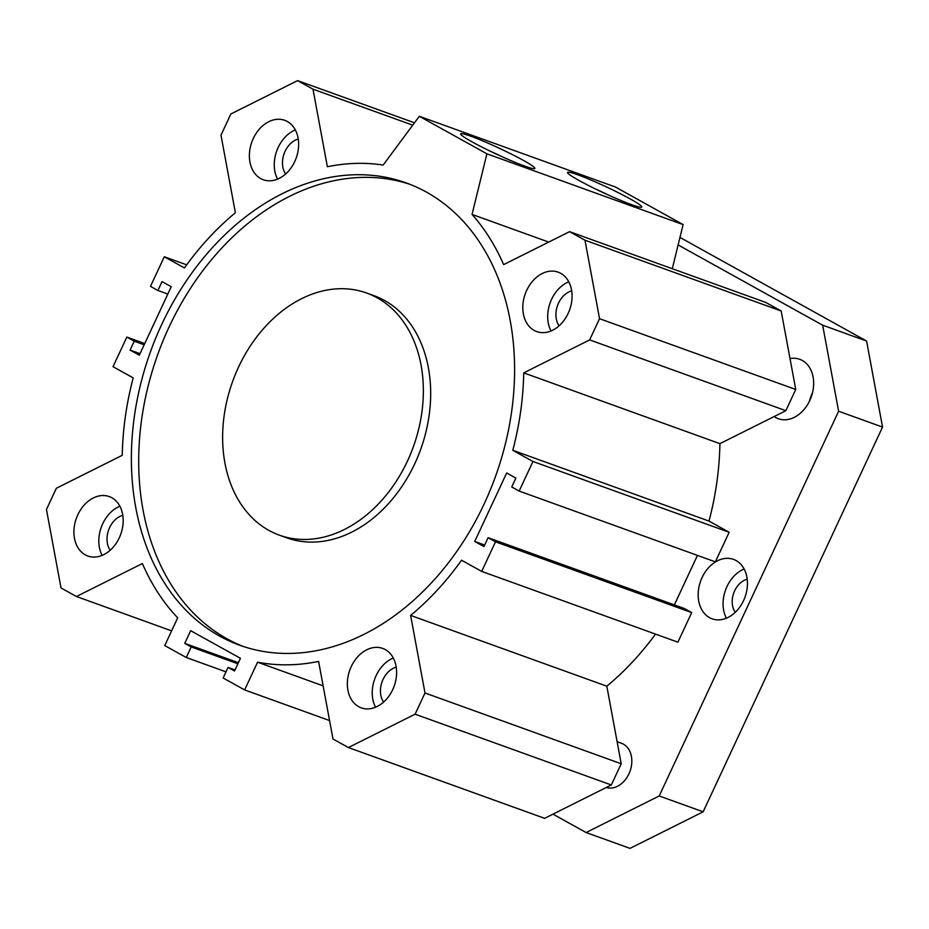 <?xml version="1.0" encoding="UTF-8"?>
<svg xmlns="http://www.w3.org/2000/svg" width="929" height="929" viewBox="0 0 929 929"><rect width="100%" height="100%" fill="white"/><g stroke="black" fill="none" stroke-linecap="round" stroke-linejoin="round"><path stroke-width="1.39" d="M279.315 535.139L286.643 537.786A128.69 96.093 -70.2 0 0 414.798 463.641A128.69 96.093 -70.2 0 0 373.992 295.666L366.665 293.03A128.69 96.093 -70.2 0 0 232.61 381.482A128.69 96.093 -70.2 0 0 279.315 535.139A128.69 96.093 -70.2 0 0 407.483 461.005A128.69 96.093 -70.2 0 0 366.665 293.03M243.293 646.468A245.686 183.443 109.8 0 1 157.756 354.472A245.686 183.443 109.8 0 1 410.014 184.348M484.288 503.646A245.686 183.443 109.8 0 1 239.624 645.202A245.686 183.443 109.8 0 1 150.44 351.836A245.686 183.443 109.8 0 1 406.368 182.967A245.686 183.443 109.8 0 1 484.288 503.646M472.048 214.425L486.901 153.819L419.316 116.288L383.166 165.06A257.391 192.175 -70.2 0 0 327.38 166.744L312.992 89.184L297.582 80.626L230.868 113.977L220.986 135.181L235.374 212.753A257.391 192.175 -70.2 0 0 184.441 267.947L164.294 256.764L150.486 286.353L157.895 290.475L162.041 281.592L171.25 286.713L139.315 355.203L130.095 350.082L134.24 341.198L126.832 337.088L113.036 366.688L133.184 377.871A257.391 192.175 -70.2 0 0 122.268 455.303L56.344 488.259L46.45 509.475L61.012 587.952L76.422 596.511L142.358 563.555A257.391 192.175 -70.2 0 0 177.694 617.843L164.77 645.574L186.276 657.511L191.2 646.944L184.755 643.367L190.666 630.686L240.437 658.313L234.514 671.005L228.069 667.417L223.134 677.984L244.641 689.933L257.577 662.203A257.391 192.175 -70.2 0 0 318.601 661.425L332.988 738.985L348.398 747.543L415.112 714.192L425.006 692.988L410.618 615.416A257.391 192.175 -70.2 0 0 461.55 560.222L481.698 571.405L495.494 541.816L488.085 537.694L483.951 546.577L474.731 541.456L506.677 472.966L515.885 478.087L511.751 486.97L519.16 491.081L532.956 461.481L512.808 450.298A257.391 192.175 -70.2 0 0 523.712 372.866L589.648 339.909L599.542 318.693L584.98 240.216L569.57 231.658L503.634 264.614A257.391 192.175 -70.2 0 0 472.048 214.425L548.714 242.074M119.284 537.821A31.586 23.585 109.8 0 1 87.825 556.018A31.586 23.585 109.8 0 1 76.364 518.301A31.586 23.585 109.8 0 1 109.274 496.585A31.586 23.585 109.8 0 1 119.284 537.821M568.176 313.375A31.586 23.585 109.8 0 1 536.718 331.583A31.586 23.585 109.8 0 1 525.257 293.866A31.586 23.585 109.8 0 1 558.155 272.151A31.586 23.585 109.8 0 1 568.176 313.375M294.748 161.541A31.586 23.585 109.8 0 1 263.29 179.75A31.586 23.585 109.8 0 1 251.829 142.021A31.586 23.585 109.8 0 1 284.727 120.317A31.586 23.585 109.8 0 1 294.748 161.541M392.712 689.655A31.586 23.585 109.8 0 1 361.253 707.852A31.586 23.585 109.8 0 1 349.792 670.134A31.586 23.585 109.8 0 1 382.702 648.419A31.586 23.585 109.8 0 1 392.712 689.655M577.78 174.791A40.946 3.275 -155 0 1 620.456 193.766A40.946 3.275 -155 0 1 641.533 207.213A40.946 3.275 -155 0 1 603.269 192.686A40.946 3.275 -155 0 1 567.549 172.713A40.946 3.275 -155 0 1 577.78 174.791M610.098 195.81A34.977 2.799 25 0 0 596.499 189.47M470.887 136.238A40.946 3.275 -155 0 1 513.574 155.201A40.946 3.275 -155 0 1 534.651 168.648A40.946 3.275 -155 0 1 496.388 154.121A40.946 3.275 -155 0 1 460.668 134.148A40.946 3.275 -155 0 1 470.887 136.238M503.216 157.245A34.977 2.799 25 0 0 489.606 150.904M375.548 707.224A31.586 23.585 109.8 0 1 393.292 658.034M396.218 667.127A21.053 15.723 -70.2 0 0 382.074 681.781A21.053 15.723 -70.2 0 0 383.607 702.092M277.585 179.123A31.586 23.585 109.8 0 1 295.329 129.921M298.255 139.013A21.053 15.723 -70.2 0 0 284.111 153.668A21.053 15.723 -70.2 0 0 285.644 173.99M551.013 330.956A31.586 23.585 109.8 0 1 568.757 281.754M571.683 290.847A21.053 15.723 -70.2 0 0 557.539 305.513A21.053 15.723 -70.2 0 0 559.072 325.824M102.12 555.391A31.586 23.585 109.8 0 1 119.876 506.2M122.802 515.293A21.053 15.723 -70.2 0 0 109.622 527.602A21.053 15.723 -70.2 0 0 110.179 550.258M672.294 268.713L683.105 224.597L486.901 153.819M683.105 224.597L615.521 187.066L419.316 116.288M130.095 350.082L140.035 353.67M134.24 341.198L144.169 344.787M126.832 337.088L144.75 343.556M76.422 596.511L171.633 630.861M186.276 657.511L226.002 671.853M191.2 646.944L237.882 663.782M184.755 643.367L238.381 662.714M157.895 290.475L167.824 294.052M164.294 256.764L186.683 264.846M297.582 80.626L414.485 122.791M312.992 89.184L412.731 125.16M474.731 541.456L484.671 545.044M488.085 537.694L684.301 608.483L691.699 612.594L495.494 541.816M481.698 571.405L677.903 642.183L691.699 612.594M410.618 615.416L606.823 686.194A257.391 192.175 -70.2 0 0 655.502 634.112M425.006 692.988L621.211 763.766L606.823 686.194M415.112 714.192L611.317 784.97L621.211 763.766M348.398 747.543L544.603 818.333L611.317 784.97M257.577 662.203L323.129 685.857M244.641 689.933L329.574 720.567M228.069 667.417L235.025 669.925M697.447 555.391L674.361 604.895M519.16 491.081L715.365 561.859L729.16 532.271L532.956 461.481M512.808 450.298L709.013 521.076L729.16 532.271M523.712 372.866L719.917 443.656A257.391 192.175 109.8 0 1 709.013 521.076M589.648 339.909L785.853 410.688L719.917 443.656M599.542 318.693L795.747 389.483L785.853 410.688M584.98 240.216L781.184 310.994L795.747 389.483M569.57 231.658L765.775 302.436L781.184 310.994M726.385 618.191A31.586 23.585 109.8 0 1 744.129 568.989M735.245 612.316A19.892 14.852 109.8 0 1 733.736 593.039A19.892 14.852 109.8 0 1 747.206 579.162M736.116 560.559A31.586 23.585 109.8 0 1 744.315 598.88A31.586 23.585 109.8 0 1 712.09 618.819A31.586 23.585 109.8 0 1 700.617 581.101A31.586 23.585 109.8 0 1 733.527 559.386A31.586 23.585 109.8 0 1 736.116 560.559M617.111 741.702L621.513 743.281A23.399 17.465 109.8 0 1 623.429 744.152A23.399 17.465 109.8 0 1 629.665 772.138A23.399 17.465 109.8 0 1 606.242 787.513M552.976 814.141L586.083 832.535L659.218 795.967L838.62 411.233L822.664 325.196L678.124 244.931M790.01 358.582A31.586 23.585 109.8 0 1 799.753 359.302A31.586 23.585 109.8 0 1 802.342 360.487A31.586 23.585 109.8 0 1 810.529 398.796A31.586 23.585 109.8 0 1 778.316 418.735A31.586 23.585 109.8 0 1 774.124 416.552M812.515 392.746A31.586 23.585 -70.2 0 0 809.484 401.142M822.664 325.196L866.594 341.048L882.55 427.085L703.148 811.818L630.013 848.374L586.083 832.535M679.97 237.418L866.594 341.048M659.218 795.967L703.148 811.818M838.62 411.233L882.55 427.085"/></g></svg>
